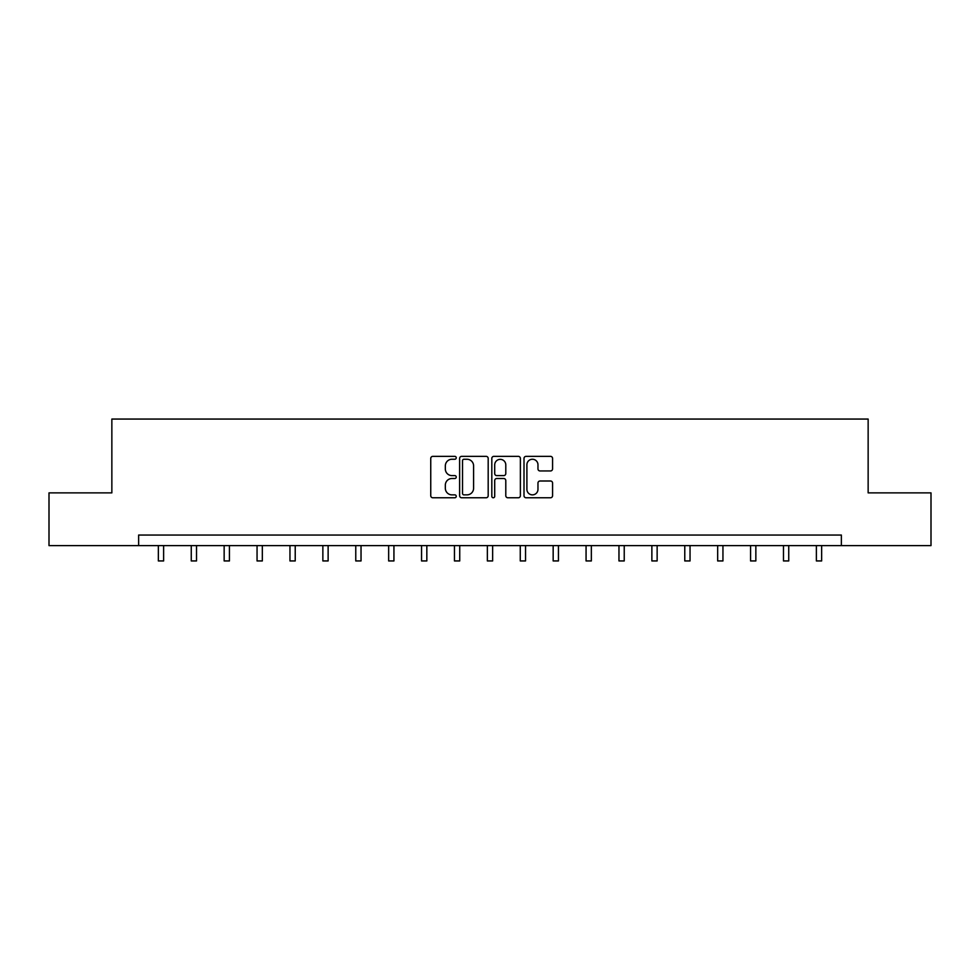 <?xml version="1.0" encoding="UTF-8"?>
<svg xmlns="http://www.w3.org/2000/svg" width="980" height="980" viewBox="0 0 980 980"><rect width="100%" height="100%" fill="white"/><g stroke="black" fill="none" stroke-linecap="round" stroke-linejoin="round"><path stroke-width="1.47" d="M456.251 457.807A1.446 1.446 0 0 0 454.806 456.362L432.817 456.362A2.07 2.07 0 0 0 430.747 458.432L430.747 495.696A2.07 2.07 0 0 0 432.817 497.767L454.806 497.767A1.446 1.446 0 0 0 456.251 496.309A1.446 1.446 0 0 0 454.806 494.863L451.964 494.863A6.627 6.627 0 0 1 445.337 488.236L445.337 485.137A6.627 6.627 0 0 1 451.964 478.51L454.806 478.51A1.446 1.446 0 0 0 456.251 477.064A1.446 1.446 0 0 0 454.806 475.606L451.964 475.606A6.627 6.627 0 0 1 445.337 468.991L445.337 465.88A6.627 6.627 0 0 1 451.964 459.252L454.806 459.252A1.446 1.446 0 0 0 456.251 457.807M550.503 470.951A2.07 2.07 0 0 0 552.573 468.881L552.573 458.432A2.07 2.07 0 0 0 550.503 456.362L526.076 456.362A2.07 2.07 0 0 0 524.006 458.432L524.006 495.696A2.07 2.07 0 0 0 526.076 497.767L550.503 497.767A2.07 2.07 0 0 0 552.573 495.696L552.573 483.067A2.07 2.07 0 0 0 550.503 480.996L540.041 480.996A2.07 2.07 0 0 0 537.971 483.067L537.971 489.326A5.537 5.537 0 0 1 532.434 494.863A5.537 5.537 0 0 1 526.897 489.326L526.897 464.79A5.537 5.537 0 0 1 532.434 459.252A5.537 5.537 0 0 1 537.971 464.79L537.971 468.881A2.07 2.07 0 0 0 540.041 470.951L550.503 470.951M138.633 545.603L49 545.603L49 492.879L111.855 492.879L111.855 419.06L868.145 419.06L868.145 492.879L931 492.879L931 545.603L841.367 545.603L841.367 535.056L138.633 535.056L138.633 545.603L841.367 545.603M488.187 458.432A2.07 2.07 0 0 0 486.117 456.362L461.69 456.362A2.07 2.07 0 0 0 459.62 458.432L459.62 495.696A2.07 2.07 0 0 0 461.69 497.767L486.117 497.767A2.07 2.07 0 0 0 488.187 495.696L488.187 458.432M493.883 456.362L518.31 456.362A2.07 2.07 0 0 1 520.38 458.432L520.38 495.696A2.07 2.07 0 0 1 518.31 497.767L507.861 497.767A2.07 2.07 0 0 1 505.79 495.696L505.79 480.58A2.07 2.07 0 0 0 503.72 478.51L496.774 478.51A2.07 2.07 0 0 0 494.704 480.58L494.704 496.309A1.446 1.446 0 0 1 493.259 497.767A1.446 1.446 0 0 1 491.813 496.309L491.813 458.432A2.07 2.07 0 0 1 493.883 456.362M463.969 459.252A1.446 1.446 0 0 0 462.523 460.71L462.523 493.418A1.446 1.446 0 0 0 463.969 494.863L466.97 494.863A6.627 6.627 0 0 0 473.597 488.236L473.597 465.88A6.627 6.627 0 0 0 466.97 459.252L463.969 459.252M505.79 464.9A5.537 5.537 0 0 0 500.253 459.363A5.537 5.537 0 0 0 494.704 464.9L494.704 473.536A2.07 2.07 0 0 0 496.774 475.606L503.72 475.606A2.07 2.07 0 0 0 505.79 473.536L505.79 464.9M158.356 545.603L158.356 560.94L163.623 560.94L163.623 545.603M191.259 545.603L191.259 560.94L196.527 560.94L196.527 545.603M224.15 545.603L224.15 560.94L229.43 560.94L229.43 545.603M257.054 545.603L257.054 560.94L262.334 560.94L262.334 545.603M289.957 545.603L289.957 560.94L295.225 560.94L295.225 545.603M322.861 545.603L322.861 560.94L328.129 560.94L328.129 545.603M355.765 545.603L355.765 560.94L361.032 560.94L361.032 545.603M388.656 545.603L388.656 560.94L393.935 560.94L393.935 545.603M421.559 545.603L421.559 560.94L426.839 560.94L426.839 545.603M454.463 545.603L454.463 560.94L459.73 560.94L459.73 545.603M487.366 545.603L487.366 560.94L492.634 560.94L492.634 545.603M520.27 545.603L520.27 560.94L525.537 560.94L525.537 545.603M553.161 545.603L553.161 560.94L558.441 560.94L558.441 545.603M586.065 545.603L586.065 560.94L591.344 560.94L591.344 545.603M618.968 545.603L618.968 560.94L624.236 560.94L624.236 545.603M651.872 545.603L651.872 560.94L657.139 560.94L657.139 545.603M684.775 545.603L684.775 560.94L690.043 560.94L690.043 545.603M717.666 545.603L717.666 560.94L722.946 560.94L722.946 545.603M750.57 545.603L750.57 560.94L755.85 560.94L755.85 545.603M783.473 545.603L783.473 560.94L788.741 560.94L788.741 545.603M816.377 545.603L816.377 560.94L821.644 560.94L821.644 545.603"/></g></svg>
